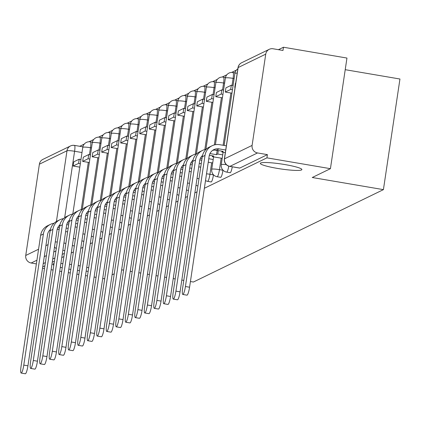 <?xml version="1.0" encoding="UTF-8"?>
<svg xmlns="http://www.w3.org/2000/svg" width="421" height="421" viewBox="0 0 421 421"><rect width="100%" height="100%" fill="white"/><g stroke="black" fill="none" stroke-linecap="round" stroke-linejoin="round"><path stroke-width="0.63" d="M277.192 168.368A21.018 2.489 8.5 0 1 260.31 163.369A21.018 2.489 8.5 0 1 284.996 164.579A21.018 2.489 8.5 0 1 301.883 169.579A21.018 2.489 8.5 0 1 277.192 168.368M70.817 269.424A21.018 2.489 8.5 0 1 69.733 269.245A21.018 2.489 8.5 0 1 68.844 269.087M62.245 267.772A21.018 2.489 8.5 0 1 60.298 267.314M53.814 265.188A21.018 2.489 8.5 0 1 52.846 264.241A21.018 2.489 8.5 0 1 54.051 263.614M60.866 263.483A21.018 2.489 8.5 0 1 62.871 263.609M69.565 264.277A21.018 2.489 8.5 0 1 71.549 264.535M230.034 172.631A6.568 1.11 -80.3 0 0 230.155 172.705A6.568 1.11 -80.3 0 0 230.298 172.678A6.568 1.11 -80.3 0 0 232.281 166.821M220.525 177.257A6.568 1.11 -80.3 0 0 220.646 177.325A6.568 1.11 -80.3 0 0 220.788 177.299A6.568 1.11 -80.3 0 0 222.972 170.258L219.462 169.658A6.568 1.11 99.7 0 1 217.278 176.704A6.568 1.11 99.7 0 1 217.136 176.725L220.646 177.325M211.016 181.877A6.568 1.11 -80.3 0 0 211.142 181.946A6.568 1.11 -80.3 0 0 211.279 181.925A6.568 1.11 -80.3 0 0 213.463 174.883L209.953 174.283A6.568 1.11 99.7 0 1 207.769 181.325A6.568 1.11 99.7 0 1 207.632 181.351L211.142 181.946M204.359 188.282L266.93 157.854L330.427 168.679L346.957 58.056L283.459 47.236L278.423 49.683M236.355 70.139L231.671 72.417M226.851 74.764L222.162 77.043M217.341 79.385L212.652 81.663M207.832 84.005L203.148 86.284M198.328 88.631L193.639 90.91M188.819 93.251L184.13 95.53M179.309 97.877L174.626 100.156M169.805 102.498L165.116 104.776M160.296 107.123L155.607 109.402M150.786 111.744L146.103 114.023M141.282 116.37L136.593 118.648M131.773 120.99L127.084 123.269M122.264 125.611L117.58 127.889M112.76 130.236L108.071 132.515M103.25 134.857L98.561 137.135M93.741 139.483L89.057 141.761M84.237 144.103L79.753 146.282M345.22 69.686L399.95 79.016L383.415 189.634L193.386 282.033L190.424 281.528M78.19 265.562A21.018 2.489 8.5 0 1 80.158 265.919M86.742 267.324A21.018 2.489 8.5 0 1 88.689 267.83M88.173 271.287A21.018 2.489 8.5 0 1 86.163 271.198M79.453 270.619A21.018 2.489 8.5 0 1 77.469 270.382M42.726 266.867L44.905 265.809M52.236 262.246L54.414 261.188M61.745 257.62L63.924 256.563M71.249 253L73.428 251.942M80.758 248.374L82.937 247.316M90.268 243.754L92.446 242.696M99.772 239.133L101.95 238.07M109.281 234.508L111.46 233.45M118.79 229.887L120.969 228.824M128.3 225.261L130.473 224.204M137.804 220.641L139.982 219.583M147.313 216.015L149.492 214.957M156.822 211.395L158.996 210.337M166.327 206.769L168.505 205.711M175.836 202.148L178.015 201.091M185.345 197.523L187.524 196.465M194.849 192.902L197.028 191.844M104.74 278.413L104.071 278.739L102.708 278.502M96.077 277.376L94.109 277.039M87.479 275.908L85.51 275.576M78.885 274.445L76.911 274.108M70.286 272.982L68.318 272.645M61.687 271.513L59.719 271.177M53.088 270.05L51.12 269.714M44.489 268.582L42.521 268.245M123.611 270.14L122.232 269.908L121.58 270.224M114.249 273.787L112.07 274.845M130.236 271.271L132.21 271.608M138.835 272.734L140.803 273.071M147.434 274.203L149.402 274.534M156.033 275.666L158.001 276.002M164.627 277.134L166.6 277.465M173.226 278.597L175.199 278.934M181.825 280.06L183.793 280.397M330.427 168.679L312.261 177.509L383.415 189.634M283.459 47.236L282.98 50.462L273.087 48.773A6.568 6.426 64.1 0 0 265.74 54.135L252.1 145.408A6.568 6.426 64.1 0 0 257.52 152.944L229.913 166.369A6.568 1.11 99.7 0 1 229.771 166.395A6.568 1.11 99.7 0 1 229.64 166.316M266.93 157.854L267.414 154.633L257.52 152.944M36.374 263.893L31.165 263.004A6.568 6.426 -115.9 0 1 25.744 255.468L39.385 164.195A6.568 6.426 -115.9 0 1 42.895 159.38L70.507 145.955A6.568 6.426 -115.9 0 1 74.343 145.408A6.568 1.11 99.7 0 1 74.48 145.387A6.568 1.11 99.7 0 1 74.596 151.265L64.671 217.673M267.414 154.633L239.802 168.053A6.568 1.11 99.7 0 1 239.665 168.079A6.568 1.11 99.7 0 1 239.538 168.011M43.21 263.641L45.389 262.583M52.72 259.02L54.898 257.962M62.224 254.4L64.402 253.337M50.404 229.44A8.867 8.678 64.1 0 0 47.536 234.713L27.939 365.812A7.389 1.247 99.7 0 1 25.328 373.764L21.182 373.059A7.389 1.247 -80.3 0 0 23.792 365.107L43.384 234.008A13.135 12.851 -115.9 0 1 50.404 224.367A13.135 12.851 -115.9 0 1 54.041 223.241M50.404 224.367L47.662 225.703A13.135 12.851 -115.9 0 0 40.642 235.339L21.05 366.438A7.389 1.247 -80.3 0 0 21.182 373.059M68.128 228.414L66.16 228.077M59.403 227.808L57.83 227.54M59.14 229.561L57.214 229.234M67.607 231.887L65.639 231.55M79.206 159.196L73.78 161.832L73.154 166.027L78.58 163.39L79.206 159.196L80.958 159.496M80.332 163.685L78.58 163.39M79.811 167.158L73.154 166.027M59.914 224.819A8.867 8.678 64.1 0 0 57.04 230.092L37.448 361.192A7.389 1.247 99.7 0 1 34.838 369.143L30.686 368.433A7.389 1.247 -80.3 0 0 33.301 360.487L52.893 229.382A13.135 12.851 -115.9 0 1 59.914 219.746A13.135 12.851 -115.9 0 1 63.545 218.62M59.914 219.746L57.172 221.078A13.135 12.851 -115.9 0 0 50.152 230.719L30.559 361.818A7.389 1.247 -80.3 0 0 30.686 368.433M77.638 223.793L75.664 223.456M68.912 223.183L67.339 222.914M68.649 224.94L66.718 224.614M77.117 227.266L75.148 226.93M88.71 154.57L83.29 157.212L82.663 161.401L88.084 158.764L88.71 154.57L90.462 154.87M89.836 159.064L88.084 158.764M89.32 162.538L82.663 161.401M69.423 220.194A8.867 8.678 64.1 0 0 66.55 225.467L46.957 356.566A7.389 1.247 99.7 0 1 44.342 364.518L40.195 363.812A7.389 1.247 -80.3 0 0 42.81 355.861L62.403 224.761A13.135 12.851 -115.9 0 1 69.418 215.12A13.135 12.851 -115.9 0 1 73.054 213.994M69.418 215.12L66.676 216.457A13.135 12.851 -115.9 0 0 59.661 226.093L40.063 357.192A7.389 1.247 -80.3 0 0 40.195 363.812M87.142 219.167L85.174 218.831M78.417 218.562L76.848 218.294M78.153 220.32L76.227 219.988M86.626 222.641L84.653 222.304M98.219 149.95L92.794 152.586L92.167 156.78L97.593 154.144L98.219 149.95L99.972 150.25M99.345 154.439L97.593 154.144M98.824 157.912L92.167 156.78M78.932 215.573A8.867 8.678 64.1 0 0 76.059 220.846L56.461 351.945A7.389 1.247 99.7 0 1 53.851 359.897L49.704 359.187A7.389 1.247 -80.3 0 0 52.315 351.24L71.907 220.136A13.135 12.851 -115.9 0 1 78.927 210.5A13.135 12.851 -115.9 0 1 82.563 209.374M78.927 210.5L76.185 211.831A13.135 12.851 -115.9 0 0 69.165 221.472L49.573 352.572A7.389 1.247 -80.3 0 0 49.704 359.187M96.651 214.547L94.683 214.21M87.926 213.936L86.352 213.668M87.663 215.694L85.737 215.368M96.13 218.02L94.162 217.683M107.729 145.329L102.303 147.966L101.677 152.155L107.102 149.518L107.729 145.329L109.481 145.624M108.855 149.818L107.102 149.518M108.334 153.291L101.677 152.155M88.436 210.953A8.867 8.678 64.1 0 0 85.563 216.22L65.971 347.32A7.389 1.247 99.7 0 1 63.361 355.271L59.208 354.566A7.389 1.247 -80.3 0 0 61.824 346.615L81.416 215.515A13.135 12.851 -115.9 0 1 88.436 205.874A13.135 12.851 -115.9 0 1 92.067 204.748M88.436 205.874L85.695 207.211A13.135 12.851 -115.9 0 0 78.674 216.847L59.082 347.951A7.389 1.247 -80.3 0 0 59.208 354.566M106.16 209.921L104.192 209.584M97.435 209.316L95.862 209.048M97.172 211.074L95.246 210.742M105.639 213.394L103.671 213.058M117.238 140.703L111.812 143.34L111.186 147.534L116.606 144.898L117.238 140.703L118.985 141.003M118.359 145.198L116.606 144.898M117.843 148.671L111.186 147.534M97.946 206.327A8.867 8.678 64.1 0 0 95.072 211.6L75.48 342.699A7.389 1.247 99.7 0 1 72.865 350.651L68.718 349.946A7.389 1.247 -80.3 0 0 71.333 341.994L90.925 210.895A13.135 12.851 -115.9 0 1 97.94 201.254A13.135 12.851 -115.9 0 1 101.577 200.128M97.94 201.254L95.199 202.585A13.135 12.851 -115.9 0 0 88.184 212.226L68.586 343.325A7.389 1.247 -80.3 0 0 68.718 349.946M115.664 205.301L113.696 204.964M106.939 204.69L105.371 204.427M106.676 206.448L104.75 206.122M115.149 208.774L113.181 208.437M126.742 136.083L121.316 138.72L120.69 142.914L126.116 140.272L126.742 136.083L128.494 136.378M127.868 140.572L126.116 140.272M127.347 144.045L120.69 142.914M107.455 201.706A8.867 8.678 64.1 0 0 104.582 206.974L84.984 338.079A7.389 1.247 99.7 0 1 82.374 346.025L78.227 345.32A7.389 1.247 -80.3 0 0 80.837 337.368L100.43 206.269A13.135 12.851 -115.9 0 1 107.45 196.633A13.135 12.851 -115.9 0 1 111.086 195.502M107.45 196.633L104.708 197.965A13.135 12.851 -115.9 0 0 97.688 207.606L78.096 338.705A7.389 1.247 -80.3 0 0 78.227 345.32M125.174 200.675L123.206 200.343M116.449 200.07L114.88 199.801M116.185 201.827L114.259 201.496M124.658 204.148L122.685 203.817M136.251 131.457L130.826 134.094L130.2 138.288L135.625 135.651L136.251 131.457L138.004 131.757M137.378 135.951L135.625 135.651M136.857 139.425L130.2 138.288M116.959 197.081A8.867 8.678 64.1 0 0 114.086 202.354L94.493 333.453A7.389 1.247 99.7 0 1 91.883 341.405L87.731 340.7A7.389 1.247 -80.3 0 0 90.347 332.748L109.939 201.648A13.135 12.851 -115.9 0 1 116.959 192.008A13.135 12.851 -115.9 0 1 120.59 190.881M116.959 192.008L114.217 193.344A13.135 12.851 -115.9 0 0 107.197 202.98L87.605 334.079A7.389 1.247 -80.3 0 0 87.731 340.7M134.683 196.054L132.715 195.718M125.958 195.449L124.384 195.181M125.695 197.202L123.769 196.875M134.162 199.528L132.194 199.191M145.761 126.837L140.335 129.473L139.709 133.667L145.129 131.026L145.761 126.837L147.508 127.137M146.882 131.326L145.129 131.026M146.366 134.799L139.709 133.667M126.468 192.46A8.867 8.678 64.1 0 0 123.595 197.733L104.003 328.833A7.389 1.247 99.7 0 1 101.387 336.784L97.24 336.074A7.389 1.247 -80.3 0 0 99.856 328.122L119.448 197.023A13.135 12.851 -115.9 0 1 126.468 187.387A13.135 12.851 -115.9 0 1 130.1 186.256M126.468 187.387L123.721 188.719A13.135 12.851 -115.9 0 0 116.706 198.359L97.109 329.459A7.389 1.247 -80.3 0 0 97.24 336.074M144.192 191.429L142.219 191.097M135.462 190.824L133.894 190.555M135.199 192.581L133.273 192.25M143.672 194.902L141.703 194.57M155.265 122.211L149.844 124.848L149.213 129.042L154.639 126.405L155.265 122.211L157.017 122.511M156.391 126.705L154.639 126.405M155.87 130.178L149.213 129.042M135.978 187.834A8.867 8.678 64.1 0 0 133.104 193.107L113.512 324.207A7.389 1.247 99.7 0 1 110.897 332.158L106.75 331.453A7.389 1.247 -80.3 0 0 109.36 323.502L128.952 192.402A13.135 12.851 -115.9 0 1 135.972 182.761A13.135 12.851 -115.9 0 1 139.609 181.635M135.972 182.761L133.231 184.098A13.135 12.851 -115.9 0 0 126.211 193.734L106.618 324.833A7.389 1.247 -80.3 0 0 106.75 331.453M153.697 186.808L151.728 186.471M144.971 186.203L143.403 185.935M144.708 187.955L142.782 187.629M153.181 190.281L151.207 189.945M164.774 117.591L159.349 120.227L158.722 124.421L164.148 121.785L164.774 117.591L166.527 117.891M165.9 122.079L164.148 121.785M165.379 125.553L158.722 124.421M145.482 183.214A8.867 8.678 64.1 0 0 142.608 188.487L123.016 319.586A7.389 1.247 99.7 0 1 120.406 327.538L116.259 326.828A7.389 1.247 -80.3 0 0 118.869 318.876L138.462 187.777A13.135 12.851 -115.9 0 1 145.482 178.141A13.135 12.851 -115.9 0 1 149.113 177.015M145.482 178.141L142.74 179.472A13.135 12.851 -115.9 0 0 135.72 189.113L116.128 320.213A7.389 1.247 -80.3 0 0 116.259 326.828M163.206 182.182L161.238 181.851M154.481 181.577L152.907 181.309M154.218 183.335L152.291 183.009M162.685 185.661L160.717 185.324M174.283 112.965L168.858 115.607L168.232 119.796L173.657 117.159L174.283 112.965L176.031 113.265M175.404 117.459L173.657 117.159M174.889 120.932L168.232 119.796M154.991 178.588A8.867 8.678 64.1 0 0 152.118 183.861L132.526 314.961A7.389 1.247 99.7 0 1 129.91 322.912L125.763 322.207A7.389 1.247 -80.3 0 0 128.379 314.255L147.971 183.156A13.135 12.851 -115.9 0 1 154.991 173.515A13.135 12.851 -115.9 0 1 158.622 172.389M154.991 173.515L152.244 174.852A13.135 12.851 -115.9 0 0 145.229 184.487L125.637 315.587A7.389 1.247 -80.3 0 0 125.763 322.207M172.715 177.562L170.742 177.225M163.985 176.957L162.417 176.688M163.727 178.709L161.796 178.383M172.194 181.035L170.226 180.698M183.788 108.344L178.367 110.981L177.736 115.175L183.161 112.539L183.788 108.344L185.54 108.644M184.914 112.833L183.161 112.539M184.393 116.307L177.736 115.175M164.5 173.968A8.867 8.678 64.1 0 0 161.627 179.241L142.035 310.34A7.389 1.247 99.7 0 1 139.419 318.292L135.273 317.581A7.389 1.247 -80.3 0 0 137.883 309.635L157.48 178.53A13.135 12.851 -115.9 0 1 164.495 168.895A13.135 12.851 -115.9 0 1 168.132 167.769M164.495 168.895L161.753 170.226A13.135 12.851 -115.9 0 0 154.733 179.867L135.141 310.966A7.389 1.247 -80.3 0 0 135.273 317.581M182.219 172.942L180.251 172.605M173.494 172.331L171.926 172.063M173.231 174.089L171.305 173.762M181.704 176.415L179.73 176.078M193.297 103.724L187.871 106.36L187.245 110.549L192.671 107.913L193.297 103.724L195.049 104.019M194.423 108.213L192.671 107.913M193.902 111.686L187.245 110.549M174.005 169.342A8.867 8.678 64.1 0 0 171.131 174.615L151.539 305.714A7.389 1.247 99.7 0 1 148.929 313.666L144.782 312.961A7.389 1.247 -80.3 0 0 147.392 305.009L166.984 173.91A13.135 12.851 -115.9 0 1 174.005 164.269A13.135 12.851 -115.9 0 1 177.641 163.143M174.005 164.269L171.263 165.606A13.135 12.851 -115.9 0 0 164.243 175.241L144.65 306.346A7.389 1.247 -80.3 0 0 144.782 312.961M191.729 168.316L189.76 167.979M183.003 167.711L181.43 167.442M182.74 169.468L180.814 169.137M191.208 171.789L189.24 171.452M202.806 99.098L197.381 101.735L196.754 105.929L202.18 103.292L202.806 99.098L204.559 99.398M203.927 103.592L202.18 103.292M203.411 107.066L196.754 105.929M183.514 164.722A8.867 8.678 64.1 0 0 180.641 169.995L161.048 301.094A7.389 1.247 99.7 0 1 158.433 309.046L154.286 308.335A7.389 1.247 -80.3 0 0 156.901 300.389L176.494 169.289A13.135 12.851 -115.9 0 1 183.514 159.648A13.135 12.851 -115.9 0 1 187.145 158.522M183.514 159.648L180.767 160.98A13.135 12.851 -115.9 0 0 173.752 170.621L154.16 301.72A7.389 1.247 -80.3 0 0 154.286 308.335M201.238 163.695L199.265 163.359M192.508 163.085L190.939 162.822M192.25 164.843L190.318 164.516M200.717 167.169L198.749 166.832M212.31 94.478L206.89 97.114L206.264 101.303L211.684 98.667L212.31 94.478L214.063 94.772M213.436 98.967L211.684 98.667M212.921 102.44L206.264 101.303M193.023 160.101A8.867 8.678 64.1 0 0 190.15 165.369L170.558 296.473A7.389 1.247 99.7 0 1 167.942 304.42L163.795 303.715A7.389 1.247 -80.3 0 0 166.406 295.763L186.003 164.664A13.135 12.851 -115.9 0 1 193.018 155.028A13.135 12.851 -115.9 0 1 196.654 153.897M193.018 155.028L190.276 156.359A13.135 12.851 -115.9 0 0 183.256 165.995L163.664 297.1A7.389 1.247 -80.3 0 0 163.795 303.715M213.21 159.491L208.774 158.733M202.017 158.464L200.449 158.196M201.754 160.222L199.828 159.891M212.689 162.964L208.253 162.206M221.82 89.852L216.394 92.488L215.768 96.683L221.193 94.046L221.82 89.852L223.572 90.152M222.946 94.346L221.193 94.046M222.425 97.819L215.768 96.683M202.527 155.475A8.867 8.678 64.1 0 0 199.654 160.748L180.062 291.848A7.389 1.247 99.7 0 1 177.451 299.799L173.305 299.094A7.389 1.247 -80.3 0 0 175.915 291.143L195.507 160.043A13.135 12.851 -115.9 0 1 202.527 150.402A13.135 12.851 -115.9 0 1 206.164 149.276M202.527 150.402L199.786 151.734A13.135 12.851 -115.9 0 0 192.765 161.375L173.173 292.474A7.389 1.247 -80.3 0 0 173.305 299.094M217.278 150.381L216.431 154.675L209.953 153.576M222.714 154.87L217.773 154.028L216.431 154.675M217.773 154.028L218.294 150.555M222.199 158.343L212.347 156.665L213.689 156.012L209.337 155.27M231.329 85.231L225.903 87.868L225.277 92.062L230.703 89.42L231.329 85.231L233.081 85.526M232.455 89.72L230.703 89.42M231.934 93.194L225.277 92.062M214.784 150.097L217.057 150.486M212.347 156.665L212.479 155.807M225.714 150.018L219.083 148.887A8.867 8.678 64.1 0 0 209.163 156.128L189.571 287.227A7.389 1.247 99.7 0 1 186.961 295.174L182.809 294.468A7.389 1.247 -80.3 0 0 185.424 286.517L205.016 155.417A13.135 12.851 -115.9 0 1 212.037 145.782A13.135 12.851 -115.9 0 1 219.709 144.692L226.34 145.824M212.037 145.782L209.295 147.113A13.135 12.851 -115.9 0 0 202.275 156.754L182.682 287.853A7.389 1.247 -80.3 0 0 182.809 294.468M225.324 152.634L221.856 152.039L223.198 151.386L216.336 150.218A8.867 8.678 64.1 0 0 212.589 150.408M235.718 83.095L235.413 83.242L234.786 87.436L235.086 87.289M235.06 87.484L234.786 87.436M221.856 152.039L221.988 151.181M228.787 166.148A6.568 1.11 99.7 0 1 226.787 172.078A6.568 1.11 99.7 0 1 226.645 172.105L230.155 172.705M265.74 54.135L238.133 67.56L224.493 158.833L252.1 145.408M81.995 152.528L74.596 151.265A6.568 0.779 8.5 0 0 66.997 150.771L39.385 164.195M65.892 243.38L63.924 243.043M56.43 221.467L66.997 150.771A6.568 6.426 -115.9 0 1 70.507 145.955A6.568 6.568 0 0 1 74.48 145.387L82.874 146.818M25.744 255.468L38.569 249.232M45.894 245.669L48.073 244.612M234.118 78.564L233.102 78.39L232.06 85.352M230.913 93.02L223.104 145.271M221.178 158.17L219.462 169.658A6.568 0.779 -171.5 0 0 211.858 169.163A6.568 0.779 8.5 0 0 211.747 169.284A6.568 6.568 0 0 0 217.136 176.725M224.614 83.184L223.593 83.011L222.551 89.978M221.404 97.646L214.342 144.924M211.668 162.79L209.953 174.283A6.568 0.779 -171.5 0 0 206.522 173.81M215.105 87.81L214.084 87.636L213.047 94.599M211.9 102.266L204.832 149.55M205.595 92.431L204.58 92.257L203.538 99.224M202.39 106.892L195.323 154.17M196.091 97.056L195.07 96.883L194.028 103.845M192.881 111.512L185.819 158.796M186.582 101.677L185.561 101.503L184.519 108.471M183.377 116.133L176.31 163.416M177.073 106.302L176.057 106.129L175.015 113.091M173.868 120.759L166.8 168.042M167.569 110.923L166.548 110.749L165.506 117.717M164.358 125.379L157.296 172.663M158.059 115.549L157.038 115.375L155.996 122.337M154.854 130.005L147.787 177.288M148.55 120.169L147.534 119.996L146.492 126.958M145.345 134.625L138.277 181.909M139.046 124.79L138.025 124.616L136.983 131.584M135.836 139.251L128.773 186.529M129.536 129.415L128.516 129.242L127.474 136.204M126.332 143.871L119.264 191.155M120.027 134.036L119.006 133.862L117.969 140.83M116.822 148.497L109.755 195.776M110.523 138.662L109.502 138.488L108.46 145.45M107.313 153.118L100.245 200.401M101.014 143.282L99.993 143.108L98.951 150.076M97.809 157.738L90.741 205.022M91.504 147.908L90.483 147.734L89.447 154.696M88.299 162.364L81.232 209.647M92.383 142.193L90.368 141.851A6.568 1.11 99.7 0 1 90.483 147.734A6.568 0.779 -171.5 0 0 82.884 147.239A6.568 0.779 -171.5 0 0 82.769 147.355A6.568 0.779 -171.5 0 0 82.848 147.497M75.396 238.775A6.568 0.779 -171.5 0 0 73.412 238.528M101.887 137.572L99.877 137.225A6.568 1.11 99.7 0 1 99.993 143.108A6.568 0.779 -171.5 0 0 92.394 142.614A6.568 0.779 -171.5 0 0 92.278 142.73A6.568 0.779 -171.5 0 0 92.352 142.877M111.397 132.947L109.386 132.604A6.568 1.11 99.7 0 1 109.502 138.488A6.568 0.779 -171.5 0 0 101.903 137.993A6.568 0.779 -171.5 0 0 101.787 138.109A6.568 0.779 -171.5 0 0 101.861 138.251M120.906 128.326L118.896 127.984A6.568 1.11 99.7 0 1 119.006 133.862A6.568 0.779 -171.5 0 0 111.407 133.368A6.568 0.779 -171.5 0 0 111.291 133.483A6.568 0.779 -171.5 0 0 111.37 133.631M130.415 123.7L128.4 123.358A6.568 1.11 99.7 0 1 128.516 129.242A6.568 0.779 -171.5 0 0 120.916 128.747A6.568 0.779 -171.5 0 0 120.801 128.863A6.568 0.779 -171.5 0 0 120.874 129.01M139.919 119.08L137.909 118.738A6.568 1.11 99.7 0 1 138.025 124.616A6.568 0.779 -171.5 0 0 130.426 124.121A6.568 0.779 -171.5 0 0 130.31 124.242A6.568 0.779 -171.5 0 0 130.384 124.384M149.429 114.454L147.418 114.112A6.568 1.11 99.7 0 1 147.534 119.996A6.568 0.779 -171.5 0 0 139.93 119.501A6.568 0.779 -171.5 0 0 139.819 119.617A6.568 0.779 -171.5 0 0 139.893 119.764M158.938 109.834L156.922 109.492A6.568 1.11 99.7 0 1 157.038 115.375A6.568 0.779 -171.5 0 0 149.439 114.875A6.568 0.779 -171.5 0 0 149.323 114.996A6.568 0.779 -171.5 0 0 149.402 115.138M168.442 105.208L166.432 104.866A6.568 1.11 99.7 0 1 166.548 110.749A6.568 0.779 -171.5 0 0 158.949 110.255A6.568 0.779 -171.5 0 0 158.833 110.37A6.568 0.779 -171.5 0 0 158.906 110.518M177.951 100.587L175.941 100.245A6.568 1.11 99.7 0 1 176.057 106.129A6.568 0.779 -171.5 0 0 168.453 105.634A6.568 0.779 -171.5 0 0 168.342 105.75A6.568 0.779 -171.5 0 0 168.416 105.892M187.461 95.967L185.445 95.62A6.568 1.11 99.7 0 1 185.561 101.503A6.568 0.779 -171.5 0 0 177.962 101.008A6.568 0.779 -171.5 0 0 177.846 101.124A6.568 0.779 -171.5 0 0 177.925 101.272M196.965 91.341L194.955 90.999A6.568 1.11 99.7 0 1 195.07 96.883A6.568 0.779 -171.5 0 0 187.471 96.388A6.568 0.779 -171.5 0 0 187.356 96.504A6.568 0.779 -171.5 0 0 187.429 96.646M206.474 86.721L204.464 86.379A6.568 1.11 99.7 0 1 204.58 92.257A6.568 0.779 -171.5 0 0 196.975 91.762A6.568 0.779 -171.5 0 0 196.865 91.878A6.568 0.779 -171.5 0 0 196.939 92.025M215.984 82.095L213.968 81.753A6.568 1.11 99.7 0 1 214.084 87.636A6.568 0.779 -171.5 0 0 206.485 87.142A6.568 0.779 -171.5 0 0 206.369 87.258A6.568 0.779 -171.5 0 0 206.448 87.405M225.488 77.475L223.477 77.132A6.568 1.11 99.7 0 1 223.593 83.011A6.568 0.779 -171.5 0 0 215.994 82.516A6.568 0.779 -171.5 0 0 215.878 82.632A6.568 0.779 -171.5 0 0 215.952 82.779M234.997 72.849L232.987 72.507A6.568 1.11 99.7 0 1 233.102 78.39A6.568 0.779 -171.5 0 0 225.498 77.896A6.568 0.779 -171.5 0 0 225.388 78.011A6.568 0.779 -171.5 0 0 225.461 78.159M84.905 234.155A6.568 0.779 -171.5 0 0 82.921 233.908M94.415 229.529A6.568 0.779 -171.5 0 0 92.431 229.282M103.919 224.909A6.568 0.779 -171.5 0 0 101.935 224.661M113.428 220.283A6.568 0.779 -171.5 0 0 111.444 220.041M122.937 215.663A6.568 0.779 -171.5 0 0 120.953 215.415M132.441 211.037A6.568 0.779 -171.5 0 0 130.457 210.795M141.951 206.416A6.568 0.779 -171.5 0 0 139.967 206.169M151.46 201.791A6.568 0.779 -171.5 0 0 149.476 201.548M160.964 197.17A6.568 0.779 -171.5 0 0 158.98 196.923M170.473 192.55A6.568 0.779 -171.5 0 0 168.489 192.302M179.983 187.924A6.568 0.779 -171.5 0 0 177.999 187.677M189.487 183.303A6.568 0.779 -171.5 0 0 187.508 183.056M198.996 178.678A6.568 0.779 -171.5 0 0 197.012 178.436M237.202 73.143A6.568 0.779 -171.5 0 0 235.007 73.27A6.568 0.779 -171.5 0 0 234.892 73.391A6.568 0.779 -171.5 0 0 234.971 73.533M226.319 164.653A6.568 0.779 -171.5 0 0 221.367 164.543A6.568 0.779 8.5 0 0 221.251 164.658A6.568 6.568 0 0 0 226.645 172.105M64.813 250.611L62.84 250.274M55.94 250.958L53.767 252.016M46.436 255.579L44.258 256.636M36.927 260.204L31.165 263.004M239.802 168.053L229.913 166.369A6.568 6.426 64.1 0 1 224.493 158.833A6.568 0.779 -171.5 0 0 224.377 158.949A6.568 0.779 -171.5 0 0 224.461 159.096M239.665 168.079L229.771 166.395A6.568 6.568 0 0 1 224.377 158.949L238.018 67.676A6.568 0.779 -171.5 0 1 238.133 67.56A6.568 6.426 -115.9 0 1 241.643 62.745A6.568 6.568 0 0 0 238.018 67.676A6.568 0.779 -171.5 0 0 238.097 67.823M54.53 246.901A6.568 6.426 64.1 0 0 56.293 248.6M55.277 241.901A6.568 0.779 8.5 0 1 57.277 242.038M23.792 365.107L27.939 365.812M40.642 235.339L43.384 234.008M33.301 360.487L37.448 361.192M50.152 230.719L52.893 229.382M42.81 355.861L46.957 356.566M59.661 226.093L62.403 224.761M52.315 351.24L56.461 351.945M69.165 221.472L71.907 220.136M61.824 346.615L65.971 347.32M78.674 216.847L81.416 215.515M71.333 341.994L75.48 342.699M88.184 212.226L90.925 210.895M80.837 337.368L84.984 338.079M97.688 207.606L100.43 206.269M90.347 332.748L94.493 333.453M107.197 202.98L109.939 201.648M99.856 328.122L104.003 328.833M116.706 198.359L119.448 197.023M109.36 323.502L113.512 324.207M126.211 193.734L128.952 192.402M118.869 318.876L123.016 319.586M135.72 189.113L138.462 187.777M128.379 314.255L132.526 314.961M145.229 184.487L147.971 183.156M137.883 309.635L142.035 310.34M154.733 179.867L157.48 178.53M147.392 305.009L151.539 305.714M164.243 175.241L166.984 173.91M156.901 300.389L161.048 301.094M173.752 170.621L176.494 169.289M166.406 295.763L170.558 296.473M183.256 165.995L186.003 164.664M175.915 291.143L180.062 291.848M192.765 161.375L195.507 160.043M185.424 286.517L189.571 287.227M216.336 150.218L219.083 148.887M202.275 156.754L205.016 155.417M90.368 141.851A6.568 6.568 0 0 0 82.769 147.355L72.807 214.036M72.401 245.317A6.568 6.568 0 0 0 74.312 246.032M99.877 137.225A6.568 6.568 0 0 0 92.278 142.73L82.311 209.411M81.906 240.691A6.568 6.568 0 0 0 83.821 241.407M109.386 132.604A6.568 6.568 0 0 0 101.787 138.109L91.82 204.79M91.415 236.07A6.568 6.568 0 0 0 93.33 236.786M118.896 127.984A6.568 6.568 0 0 0 111.291 133.483L101.329 200.164M100.924 231.45A6.568 6.568 0 0 0 102.835 232.16M128.4 123.358A6.568 6.568 0 0 0 120.801 128.863L110.834 195.544M110.428 226.824A6.568 6.568 0 0 0 112.344 227.54M137.909 118.738A6.568 6.568 0 0 0 130.31 124.242L120.343 190.918M119.938 222.204A6.568 6.568 0 0 0 121.853 222.914M147.418 114.112A6.568 6.568 0 0 0 139.819 119.617L129.852 186.298M129.447 217.578A6.568 6.568 0 0 0 131.357 218.294M156.922 109.492A6.568 6.568 0 0 0 149.323 114.996L139.362 181.677M138.951 212.958A6.568 6.568 0 0 0 140.867 213.668M166.432 104.866A6.568 6.568 0 0 0 158.833 110.37L148.866 177.052M148.46 208.332A6.568 6.568 0 0 0 150.376 209.048M175.941 100.245A6.568 6.568 0 0 0 168.342 105.75L158.375 172.431M157.97 203.711A6.568 6.568 0 0 0 159.88 204.427M185.445 95.62A6.568 6.568 0 0 0 177.846 101.124L167.884 167.805M167.474 199.086A6.568 6.568 0 0 0 169.389 199.801M194.955 90.999A6.568 6.568 0 0 0 187.356 96.504L177.388 163.185M176.983 194.465A6.568 6.568 0 0 0 178.899 195.181M204.464 86.379A6.568 6.568 0 0 0 196.865 91.878L186.898 158.559M186.492 189.839A6.568 6.568 0 0 0 188.403 190.555M213.968 81.753A6.568 6.568 0 0 0 206.369 87.258L196.407 153.939M196.002 185.219A6.568 6.568 0 0 0 197.912 185.935M223.477 77.132A6.568 6.568 0 0 0 215.878 82.632L205.911 149.313M205.506 180.598A6.568 6.568 0 0 0 207.632 181.351M232.987 72.507A6.568 6.568 0 0 0 225.388 78.011L215.42 144.692M211.747 169.284L213.6 156.875M237.849 68.828A6.568 6.568 0 0 0 234.892 73.391L224.125 145.445M221.251 164.658L223.109 152.255M269.251 49.32L241.643 62.745"/></g></svg>
